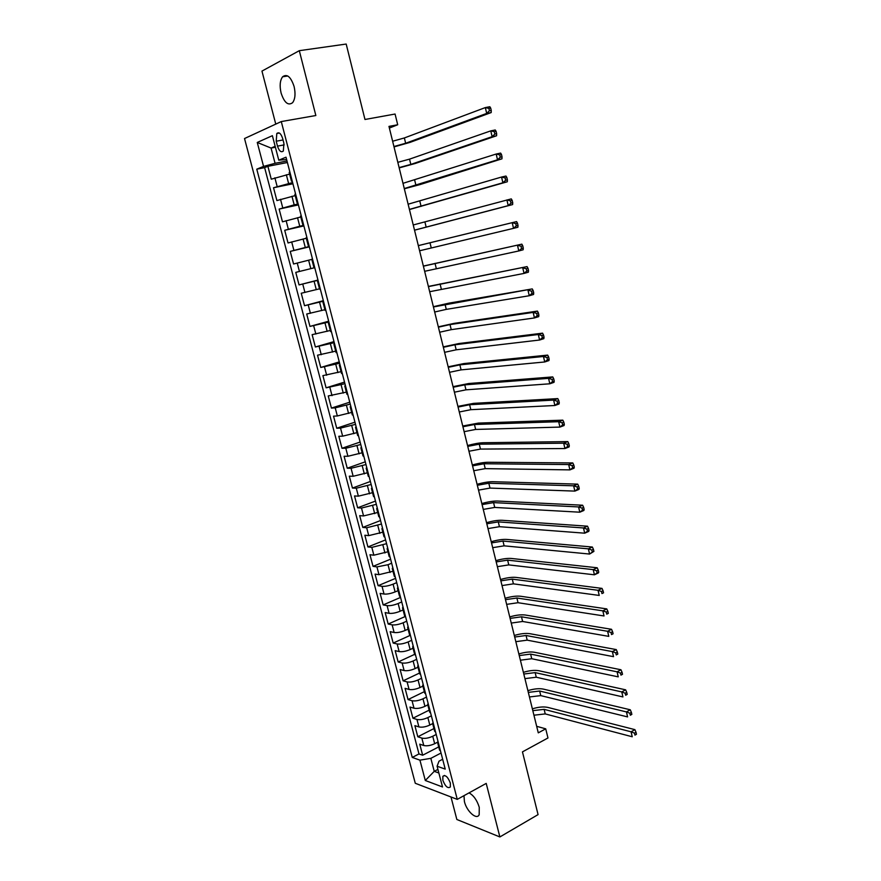 <?xml version="1.0" encoding="UTF-8"?>
<svg xmlns="http://www.w3.org/2000/svg" width="881" height="881" viewBox="0 0 881 881"><rect width="100%" height="100%" fill="white"/><g stroke="black" fill="none" stroke-linecap="round" stroke-linejoin="round"><path stroke-width="1.32" d="M463.99 795.664L464.419 801.622C466.677 811.346 476.709 820.376 479.176 814.727L479.253 807.293C477.039 800.201 473.637 795.4 469.033 792.878M294.1 86.514C290.851 76.801 287.019 73.552 282.603 76.779C279.982 80.435 279.475 85.853 281.094 93.034C284.321 102.736 288.164 105.951 292.613 102.681C295.19 99.068 295.686 93.683 294.1 86.514M450.345 783.044C447.856 776.811 445.368 774.564 442.868 776.315L442.857 780.291C445.323 786.502 447.812 788.737 450.334 786.997L450.345 783.044M450.984 796.964L456.843 819.484L499.868 836.95L538.071 814.617L522.455 751.878L547.971 737.97L545.724 728.829L536.672 726.318M244.522 138.537L415.281 783.275L457.261 799.375L281.281 121.567L244.522 138.537M281.281 121.567L315.85 115.521L299.309 50.68L261.954 71.097L275.764 124.111M299.309 50.68L346.189 44.05L364.976 119.486L395.073 114.034L397.705 124.761L388.973 126.401L538.28 732.849L545.724 728.829M289.618 174.097L271.271 179.195L267.89 166.311L287.382 162.511M292.602 182.554L273.528 187.752L292.91 183.766M273.528 187.752L276.887 200.571L295.223 195.593M300.784 216.979L282.482 221.825L279.134 209.083L298.417 204.899M306.324 238.244L288.032 242.969L284.706 230.293L303.89 225.921M311.83 259.399L293.56 263.992L290.245 251.393L309.33 246.834M314.748 267.67L295.763 272.372L299.055 284.915L317.975 280.059M319.484 288.825L301.247 293.252L304.529 305.718L323.338 300.685M324.924 309.705L306.709 314.01L309.969 326.411L328.679 321.202M330.331 330.474L312.127 334.659L315.376 346.993L333.987 341.608M335.705 351.134L317.534 355.197L320.75 367.465L339.273 361.904M341.057 371.672L322.898 375.625L326.102 387.827L344.526 382.101M346.376 392.111L328.239 395.943L331.432 408.09L349.757 402.188M351.662 412.44L337.346 415.964L333.547 416.162L336.729 428.232L354.955 422.175M356.926 432.659L342.643 436.172L338.833 436.271L341.993 448.275L360.12 442.053M362.168 452.779L347.918 456.27L344.097 456.27L347.235 468.218L365.274 461.82M367.377 472.789L353.16 476.269L349.317 476.169L352.444 488.052L370.383 481.489M372.553 492.688L358.38 496.157L354.525 495.959L357.631 507.786L375.482 501.069M377.707 512.489L363.567 515.936L359.701 515.649L362.785 527.411L380.548 520.528M382.839 532.19L368.732 535.626L364.844 535.23L367.917 546.936L385.581 539.899M387.937 551.781L373.863 555.195L369.965 554.722L373.026 566.362L390.602 559.171M393.014 571.273L378.973 574.676L375.064 574.104L378.103 585.689L395.591 578.343M398.058 590.655L395.106 591.922C390.779 593.607 387.089 594.323 384.05 594.047L380.129 593.387L383.158 604.917L400.547 597.417M403.08 609.949L400.139 611.238C395.833 612.956 392.155 613.65 389.105 613.33L385.173 612.57L388.18 624.034L405.436 616.414M408.079 629.133L405.15 630.455C400.866 632.195 397.188 632.888 394.137 632.503L390.184 631.666L393.179 643.064L409.83 635.531M413.046 648.229L410.139 649.572C405.866 651.345 402.199 652.017 399.148 651.577L395.173 650.652L398.157 661.994L414.643 654.352M417.99 667.225L415.094 668.591C410.843 670.397 407.187 671.047 404.126 670.562L400.139 669.549L403.113 680.837L419.51 673.051M422.902 686.123L420.028 687.51C415.799 689.338 412.143 689.988 409.07 689.438L405.084 688.336L408.035 699.569L424.345 691.651M427.803 704.921L424.939 706.331C420.733 708.192 417.076 708.831 414.004 708.225L409.995 707.047L412.936 718.213L429.168 710.152M432.67 723.62L429.818 725.063C425.633 726.946 421.988 727.574 418.904 726.913L414.885 725.647L417.803 736.769L433.959 728.565M276.216 141.213L277.493 146.125C279.189 151.125 281.149 152.754 283.341 151.025L283.913 143.372L282.625 138.416C280.929 133.427 278.98 131.787 276.799 133.505L276.216 141.213L283.021 139.969M442.669 759.257L439.002 761.184L437.097 766.228L445.224 769.113L286.006 157.203L278.77 160.166L286.611 159.527M437.097 766.228L442.504 786.964L425.292 780.489L419.929 760.149L412.253 757.429L256.767 169.174L263.562 166.399L257.263 142.458L272.383 135.685L278.77 160.166M436.216 734.479L432.736 736.252C428.562 738.157 424.928 738.774 421.834 738.091L417.803 736.769M437.56 742.209L434.685 743.696L432.736 736.252M431.36 715.835L427.869 717.575C423.673 719.458 420.028 720.085 416.944 719.458L412.936 718.213M426.492 697.091L422.979 698.809C418.761 700.67 415.116 701.298 412.033 700.725L408.035 699.569M421.592 678.26L418.057 679.945C413.817 681.773 410.172 682.423 407.099 681.905L403.113 680.837M416.658 659.329L413.112 660.992C408.861 662.787 405.194 663.448 402.132 662.975L398.157 661.994M411.713 640.311L408.145 641.93C403.872 643.703 400.205 644.374 397.144 643.956L393.179 643.064M406.736 621.182L403.157 622.779C398.851 624.519 395.184 625.202 392.133 624.849L388.18 624.034M401.736 601.954L398.135 603.518C393.818 605.225 390.129 605.93 387.089 605.632L383.158 604.917M396.703 582.638L393.08 584.169C388.741 585.843 385.063 586.559 382.024 586.317L378.103 585.689M391.649 563.212L388.014 564.71L376.936 566.901L373.026 566.362M386.572 543.687L371.815 547.376L367.917 546.936M381.462 524.052L366.661 527.763L362.785 527.411M376.33 504.328L361.496 508.04L357.631 507.786M371.165 484.495L356.287 488.217L352.444 488.052M365.978 464.551L351.067 468.285L347.235 468.218M360.758 444.509L345.815 448.242L341.993 448.275M355.517 424.356L340.529 428.1L336.729 428.232M350.253 404.104L335.209 407.859L331.432 408.09M344.945 383.731L326.102 387.827M339.625 363.258L320.75 367.465M334.262 342.676L315.376 346.993M328.877 321.983L309.969 326.411M323.47 301.17L304.529 305.718M318.019 280.257L299.055 284.915M309.253 246.548L305.3 247.495L303.086 239.004M303.736 225.338L299.76 226.241L297.536 217.706M298.185 204.007L294.188 204.866L291.952 196.287M267.89 166.311L264.63 167.643L418.982 753.949L422.66 755.226L438.727 746.89M434.685 743.696C430.512 745.612 426.878 746.218 423.783 745.513L419.752 744.159L422.66 755.226M290.245 251.393L305.3 247.495M284.706 230.293L299.76 226.241M279.134 209.083L294.188 204.866M292.14 180.792L291.479 181.211L292.261 181.266M289.86 172.004L289.188 172.445L291.479 181.211M275.401 147.248L271.073 148.063L275.07 163.304L263.562 166.399M286.986 160.992L275.07 163.304M499.868 836.95L486.213 783.407L457.261 799.375M389.38 128.042L397.705 124.761M275.158 146.301L271.073 148.063L257.263 142.458M437.923 769.388L434.245 771.338L438.859 773M441.04 753.024L430.842 758.343L434.245 771.338L425.292 780.489M264.63 167.643L256.767 169.174M295.564 193.952L294.893 194.327L297.161 203.048L297.844 202.696M297.932 203.037L297.161 203.048M301.247 215.779L300.553 216.098L302.811 224.765L303.505 224.479M303.571 224.699L302.811 224.765M306.896 237.485L306.192 237.738L308.438 246.361L309.143 246.129M309.176 246.24L308.438 246.361M312.513 259.069L311.797 259.267L314.032 267.846M318.096 280.532L317.369 280.676L318.074 280.455M317.369 280.676L319.594 289.21L320.321 289.089M323.646 301.886L322.909 301.974L323.602 301.698M322.909 301.974L325.122 310.453L325.86 310.387M329.175 323.118L328.426 323.14L329.098 322.809M328.426 323.14L330.617 331.586L331.377 331.575M334.67 344.229L333.899 344.207L334.56 343.821M333.899 344.207L336.09 352.598L336.861 352.642M340.132 365.23L339.361 365.152L340 364.712M339.361 365.152L341.531 373.489L342.313 373.599M345.572 386.12L344.779 385.977L345.407 385.493M344.779 385.977L346.938 394.281L347.731 394.435M350.979 406.89L350.175 406.703L350.781 406.152M350.175 406.703L352.323 414.951L353.127 415.16M356.353 427.549L355.539 427.307L356.133 426.712M355.539 427.307L357.675 435.522L358.49 435.776M361.695 448.099L360.869 447.801L361.452 447.152M360.869 447.801L362.994 455.973L363.831 456.281M367.014 468.538L366.177 468.185L366.738 467.481M366.177 468.185L368.291 476.313L369.139 476.676M372.311 488.867L371.452 488.47L372.002 487.711M371.452 488.47L373.555 496.543L374.414 496.961M377.564 509.086L376.705 508.634L377.244 507.83M376.705 508.634L378.797 516.673L379.667 517.147M382.795 529.195L381.925 528.699L382.453 527.84M381.925 528.699L384.006 536.694L384.887 537.212M388.003 549.204L387.122 548.654L387.629 547.751M387.122 548.654L389.193 556.605L390.085 557.177M393.179 569.104L392.287 568.498L392.783 567.551M392.287 568.498L394.347 576.416L395.25 577.033M398.333 588.893L397.43 588.244L397.904 587.242M397.43 588.244L399.478 596.118L400.381 596.778M403.454 608.584L402.54 607.89L403.002 606.833M402.54 607.89L404.577 615.72L405.502 616.425M408.553 628.164L407.628 627.426L408.079 626.325M407.628 627.426L409.654 635.212L410.579 635.972M413.618 647.656L412.682 646.863L413.123 645.718M412.682 646.863L414.709 654.605L415.645 655.42M418.662 667.027L417.715 666.19L418.134 665.001M417.715 666.19L419.73 673.899L420.678 674.758M423.684 686.31L422.726 685.429L423.133 684.196M422.726 685.429L424.719 693.094L425.677 693.997M428.673 705.494L427.703 704.558L428.1 703.28M427.703 704.558L429.697 712.189L430.666 713.136M433.639 724.567L432.659 723.598L433.034 722.266M432.659 723.598L434.641 731.186L435.621 732.177M438.573 743.553L437.593 742.529L437.956 741.163M418.982 753.949L412.253 757.429M419.929 760.149L430.842 758.343M437.593 742.529L439.553 750.072L440.544 751.119M392.629 141.235L404.357 137.954L485.332 107.581L489.836 106.733L490.684 108.066L488.889 108.407L489.429 110.742L491.235 110.4L490.684 108.066M393.928 146.521L405.656 143.262L486.697 113.418L485.332 107.581L488.889 108.407M489.429 110.742L486.697 113.418L491.191 112.559L409.94 142.414L394.027 146.907M491.191 112.559L491.235 110.4M397.816 162.335L409.533 159.142L490.772 130.873L495.243 129.981L496.113 131.357L494.318 131.721L494.858 134.044L496.653 133.681L496.113 131.357M399.115 167.588L410.821 164.417L492.127 136.676L490.772 130.873L494.318 131.721M494.858 134.044L492.127 136.676L496.598 135.762L415.083 163.525L399.192 167.897M496.598 135.762L496.653 133.681M402.991 183.325L496.179 154.032L500.628 153.085L501.498 154.516L499.725 154.902L500.265 157.203L502.038 156.829L501.498 154.516M404.28 188.556L497.523 159.791L496.179 154.032L499.725 154.902M500.265 157.203L497.523 159.791L501.961 158.833L420.215 184.525L404.324 188.776M501.961 158.833L502.038 156.829M408.123 204.205L501.553 177.048L505.969 176.046L506.861 177.533L505.088 177.94L505.628 180.231L507.401 179.834L506.861 177.533M409.412 209.403L502.886 182.785L501.553 177.048L505.088 177.94M505.628 180.231L502.886 182.785L507.302 181.772L409.445 209.535M507.302 181.772L507.401 179.834M413.244 224.974L511.288 198.886L512.191 200.428L510.429 200.846L510.958 203.126L512.72 202.707L512.191 200.428M414.51 230.15L508.227 205.636L506.894 199.932L510.429 200.846M510.958 203.126L508.227 205.636L512.621 204.568L414.522 230.194M512.621 204.568L512.72 202.707M418.332 245.634L516.585 221.594L418.321 245.612M419.598 250.777L513.535 228.355L512.213 222.695L515.737 223.62L516.266 225.888L518.017 225.448L517.488 223.179L515.737 223.62M518.017 225.448L517.896 227.243L513.535 228.355L516.266 225.888M517.488 223.179L516.585 221.594M423.387 266.183L521.838 244.158L423.365 266.073M424.642 271.304L518.81 250.953L517.488 245.314L521.012 246.262L521.541 248.519L523.281 248.057L522.752 245.799L521.012 246.262M523.281 248.057L523.149 249.786L518.81 250.953L521.541 248.519M522.752 245.799L521.838 244.158M428.419 286.622L527.058 266.602L428.375 286.435M429.675 291.71L524.052 273.407L522.741 267.813L526.265 268.771L526.783 271.018L528.512 270.533L527.994 268.287L526.265 268.771M528.512 270.533L528.369 272.196L524.052 273.407L526.783 271.018M527.994 268.287L527.058 266.602M433.43 306.951L532.256 288.913L449.156 303.108L433.364 306.687M434.674 312.017L446.282 309.374L529.261 295.741L527.961 290.168L531.474 291.159L532.003 293.384L533.721 292.877L533.203 290.653L531.474 291.159M533.721 292.877L533.556 294.474L529.261 295.741L532.003 293.384M533.203 290.653L532.256 288.913M438.408 327.181L450.004 324.582L533.159 312.403L537.432 311.103L454.089 323.371L438.32 326.829M439.641 332.225L451.248 329.648L534.448 317.942L533.159 312.403L536.661 313.416L537.179 315.629L538.886 315.101L538.379 312.887L536.661 313.416M538.886 315.101L538.709 316.631L534.448 317.942L537.179 315.629M538.379 312.887L537.432 311.103M443.363 347.301L454.948 344.779L538.313 334.516L542.564 333.161L459.012 343.524L443.253 346.872M444.597 352.323L456.182 349.812L539.601 340.022L538.313 334.516L541.826 335.54L542.333 337.742L544.04 337.203L543.522 335L541.826 335.54M544.04 337.203L543.841 338.656L539.601 340.022L542.333 337.742M543.522 335L542.564 333.161M448.286 367.322L459.86 364.866L543.445 356.497L547.674 355.098L463.902 363.567L448.165 366.815M449.519 372.311L461.082 369.877L544.733 361.97L543.445 356.497L546.947 357.543L547.464 359.734L549.149 359.173L548.643 356.981L546.947 357.543M549.149 359.173L548.951 360.56L544.733 361.97L547.464 359.734M548.643 356.981L547.674 355.098M453.186 387.244L464.75 384.854L548.555 378.356L552.75 376.914L468.769 383.51L453.043 386.649M454.409 392.199L465.972 389.831L549.821 383.797L548.555 378.356L552.046 379.414L552.552 381.594L554.237 381.01L553.731 378.83L552.046 379.414M554.237 381.01L554.017 382.343L549.821 383.797L552.552 381.594M553.731 378.83L552.75 376.914M458.065 407.055L469.606 404.731L553.631 400.084L557.805 398.597L473.615 403.355L457.9 406.383M459.287 411.989L470.828 409.687L554.887 405.502L553.631 400.084L557.111 401.163L557.618 403.333L559.292 402.727L558.785 400.569L557.111 401.163M559.292 402.727L559.061 403.994L554.887 405.502L557.618 403.333M558.785 400.569L557.805 398.597M462.921 426.756L474.452 424.51L558.675 421.702L562.827 420.16L478.438 423.089L462.734 426.019M464.133 431.668L475.652 429.443L559.931 427.087L558.675 421.702L562.155 422.792L562.662 424.95L564.325 424.334L563.818 422.175L562.155 422.792M564.325 424.334L564.071 425.534L559.931 427.087L562.662 424.95M563.818 422.175L562.827 420.16M467.745 446.37L479.264 444.189L563.686 443.187L567.816 441.601L483.229 442.736C479.066 442.879 473.846 443.815 467.547 445.544M468.956 451.248L480.464 449.09L564.941 448.539L563.686 443.187L567.166 444.299L567.672 446.447L569.324 445.808L568.818 443.661L567.166 444.299M569.324 445.808L569.06 446.942L564.941 448.539L567.672 446.447M568.818 443.661L567.816 441.601M472.546 465.873L484.054 463.758L568.674 464.562L572.782 462.932L487.997 462.272C483.834 462.327 478.603 463.23 472.326 464.981M473.747 470.74L485.244 468.637L569.919 469.881L568.674 464.562L572.154 465.686L572.65 467.811L574.291 467.161L573.795 465.025L572.154 465.686M574.291 467.161L574.027 468.24L569.919 469.881L572.65 467.811M573.795 465.025L572.782 462.932M477.326 485.277L488.812 483.24L573.641 485.805L577.727 484.132L492.732 481.709C488.559 481.687 483.35 482.557 477.095 484.308M478.515 490.122L490.001 488.085L574.875 491.102L573.641 485.805L577.11 486.951L577.606 489.065L579.235 488.393L578.74 486.279L577.11 486.951M579.235 488.393L578.949 489.418L574.875 491.102L577.606 489.065M578.74 486.279L577.727 484.132M482.083 504.593L493.558 502.611L578.575 506.938L582.638 505.22L497.457 501.047C493.272 500.948 488.063 501.785 481.83 503.547M483.273 509.405L494.737 507.434L579.797 512.202L578.575 506.938L582.033 508.095L582.528 510.198L584.158 509.515L583.663 507.401L582.033 508.095M584.158 509.515L583.861 510.473L579.797 512.202L582.528 510.198M583.663 507.401L582.638 505.22M486.808 523.799L498.272 521.882L583.475 527.95L587.517 526.188L502.148 520.286C497.963 520.109 492.754 520.902 486.532 522.675M487.986 528.589L499.439 526.684L584.698 533.181L583.475 527.95L586.933 529.129L587.429 531.221L589.037 530.505L588.552 528.413L586.933 529.129M589.037 530.505L588.739 531.408L584.698 533.181L587.429 531.221M588.552 528.413L587.517 526.188M491.521 542.916L502.963 541.055L588.354 548.841L592.373 547.035L506.817 539.425C502.622 539.172 497.424 539.943 491.224 541.716M492.688 547.674L504.13 545.835L589.576 554.05L588.354 548.841L591.812 550.03L592.296 552.123L593.904 551.396L593.42 549.315L591.812 550.03M593.904 551.396L589.576 554.05L592.296 552.123M593.42 549.315L592.373 547.035M496.201 561.924L507.621 560.14L593.21 569.622L597.208 567.771L511.465 558.466C507.269 558.136 502.071 558.873 495.893 560.657M497.369 566.67L508.789 564.897L594.422 574.797L593.21 569.622L596.657 570.833L597.142 572.903L598.739 572.154L598.254 570.084L596.657 570.833M598.739 572.154L598.408 572.936L594.422 574.797L597.142 572.903M598.254 570.084L597.208 567.771M500.86 580.843L512.268 579.125L598.034 590.292L602.009 588.398L516.09 577.407C511.883 577.011 506.696 577.716 500.529 579.511M502.016 585.568L513.425 583.85L599.234 595.435L598.034 590.292L601.481 591.514L601.954 593.574L603.551 592.814L603.067 590.755L601.481 591.514M603.551 592.814L601.954 593.574M603.067 590.755L602.009 588.398M505.496 599.675L516.894 598.012L602.835 610.841L606.778 608.903L520.693 596.261C516.475 595.787 511.288 596.459 505.143 598.265M506.641 604.366L518.039 602.714L604.025 615.962L602.835 610.841L606.271 612.075L606.745 614.123L608.331 613.352L607.857 611.304L606.271 612.075M608.331 613.352L606.745 614.123M607.857 611.304L606.778 608.903M510.099 618.396L521.486 616.799L607.604 631.281L611.535 629.298L525.274 615.015C521.045 614.475 515.87 615.103 509.736 616.92M511.255 623.065L522.631 621.479L608.793 636.368L607.604 631.281L611.04 632.525L611.513 634.573L613.088 633.78L612.614 631.743L611.04 632.525M613.088 633.78L611.513 634.573M612.614 631.743L611.535 629.298M514.691 637.04L526.056 635.498L612.35 651.599L616.26 649.583L529.822 633.681C525.594 633.065 520.418 633.659 514.306 635.487M515.837 641.676L527.201 640.157L613.528 656.664L612.35 651.599L615.775 652.876L616.248 654.902L617.812 654.087L617.339 652.061L615.775 652.876M617.812 654.087L616.248 654.902M617.339 652.061L616.26 649.583M519.25 655.574L530.615 654.098L617.074 671.818L620.951 669.758L534.36 652.248C530.109 651.555 524.944 652.127 518.854 653.966M520.396 660.199L531.75 658.735L618.242 676.85L617.074 671.818L620.488 673.106L620.962 675.121L622.515 674.295L622.052 672.28L620.488 673.106M622.515 674.295L620.962 675.121M622.052 672.28L620.951 669.758M523.799 674.031L535.141 672.61L621.766 691.915L625.631 689.823L538.864 670.727C534.613 669.956 529.459 670.496 523.38 672.346M524.933 678.623L536.265 677.225L622.933 696.926L621.766 691.915L625.18 693.215L625.653 695.23L627.195 694.382L626.732 692.378L625.18 693.215M627.195 694.382L625.653 695.23M626.732 692.378L625.631 689.823M528.314 692.389L539.646 691.023L626.435 711.914L630.278 709.789L543.357 689.107C539.095 688.27 533.941 688.788 527.884 690.638M529.448 696.959L540.769 695.616L627.591 716.903L626.435 711.914L629.849 713.225L630.311 715.229L631.842 714.37L631.38 712.377L629.849 713.225M631.842 714.37L630.311 715.229M631.38 712.377L630.278 709.789M532.818 710.648L544.128 709.359L631.071 731.803L634.893 729.633L547.817 707.41C543.555 706.496 538.401 706.969 532.366 708.842M533.93 715.207L545.24 713.918L632.228 736.758L631.071 731.803L634.485 733.135L634.948 735.117L636.478 734.247L636.016 732.265L634.485 733.135M636.478 734.247L634.948 735.117M636.016 732.265L634.893 729.633M429.818 725.063L427.869 717.575M424.939 706.331L422.979 698.809M420.028 687.51L418.057 679.945M415.094 668.591L413.112 660.992M410.139 649.572L408.145 641.93M405.15 630.455L403.157 622.779M400.139 611.238L398.135 603.518M395.106 591.922L393.08 584.169M390.041 572.507L388.014 564.71M384.953 552.982L382.916 545.152M379.843 533.368L377.784 525.483M374.7 513.645L372.63 505.727M369.524 493.812L367.454 485.86M364.327 473.89L362.245 465.884M359.107 453.847L357.003 445.808M353.854 433.705L351.739 425.622M348.568 413.453L346.453 405.326M343.26 393.102L341.134 384.92M337.93 372.63L335.782 364.415M332.566 352.059L330.408 343.788M327.17 331.366L325.001 323.063M321.741 310.564L319.572 302.216M316.29 289.662L314.099 281.259M310.806 268.628L308.614 260.192M288.583 183.38L286.336 174.757M277.13 186.409L274.872 177.797M423.783 745.513L421.834 738.091M418.904 726.913L416.944 719.458M414.004 708.225L412.033 700.725M409.07 689.438L407.099 681.905M404.126 670.562L402.132 662.975M399.148 651.577L397.144 643.956M394.137 632.503L392.133 624.849M389.105 613.33L387.089 605.632M384.05 594.047L382.024 586.317M378.973 574.676L376.936 566.901M373.863 555.195L371.815 547.376M368.732 535.626L366.661 527.763M363.567 515.936L361.496 508.04M358.38 496.157L356.287 488.217M353.16 476.269L351.067 468.285M347.918 456.27L345.815 448.242M342.643 436.172L340.529 428.1M337.346 415.964L335.209 407.859M332.016 395.657L329.879 387.497M326.653 375.229L324.505 367.036M321.268 354.702L319.109 346.453M315.861 334.064L313.68 325.772M310.409 313.306L308.229 304.98M304.936 292.448L302.745 284.067M299.441 271.469L297.227 263.045M293.902 250.369L291.688 241.901M288.34 229.17L286.116 220.657M282.746 207.85L280.51 199.282M284.222 144.88L277.493 146.125M404.357 137.954L405.656 143.262M409.533 159.142L410.821 164.417M414.687 180.209L415.975 185.451M419.819 201.165L421.096 206.385M424.917 222.001L426.184 227.199M429.983 242.738L431.25 247.902M435.027 263.364L436.282 268.496M440.048 283.88L441.304 288.99M445.037 304.286L446.282 309.374M450.004 324.582L451.248 329.648M454.948 344.779L456.182 349.812M459.86 364.866L461.082 369.877M464.75 384.854L465.972 389.831M469.606 404.731L470.828 409.687M474.452 424.51L475.652 429.443M479.264 444.189L480.464 449.09M484.054 463.758L485.244 468.637M488.812 483.24L490.001 488.085M493.558 502.611L494.737 507.434M498.272 521.882L499.439 526.684M502.963 541.055L504.13 545.835M507.621 560.14L508.789 564.897M512.268 579.125L513.425 583.85M516.894 598.012L518.039 602.714M521.486 616.799L522.631 621.479M526.056 635.498L527.201 640.157M530.615 654.098L531.75 658.735M535.141 672.61L536.265 677.225M539.646 691.023L540.769 695.616M544.128 709.359L545.24 713.918M287.768 75.986L282.603 76.779M444.487 775.456L442.868 776.315M279.376 133.031L276.799 133.505"/></g></svg>
